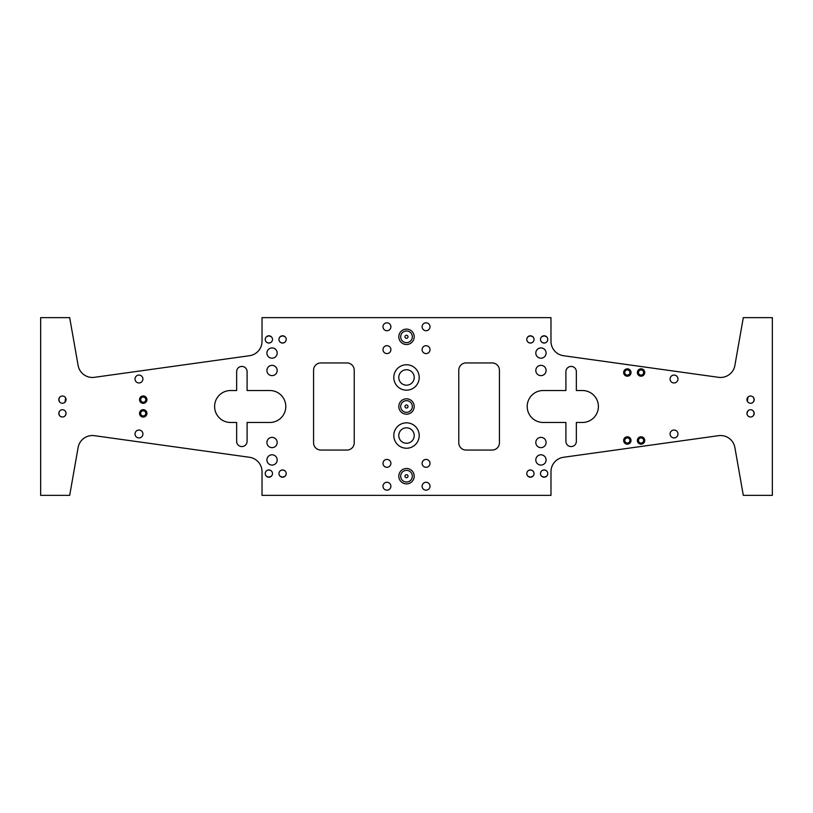 <?xml version="1.0" encoding="UTF-8"?>
<svg xmlns="http://www.w3.org/2000/svg" width="813" height="813" viewBox="0 0 813 813"><rect width="100%" height="100%" fill="white"/><g stroke="black" fill="none" stroke-linecap="round" stroke-linejoin="round"><path stroke-width="1.22" d="M406.5 477.709A1.514 1.514 0 0 1 404.986 476.194A1.514 1.514 0 0 1 406.5 474.68A1.514 1.514 0 0 1 408.014 476.194A1.514 1.514 0 0 1 406.5 477.709M406.5 408.014A1.514 1.514 0 0 1 404.986 406.5A1.514 1.514 0 0 1 406.5 404.986A1.514 1.514 0 0 1 408.014 406.5A1.514 1.514 0 0 1 406.5 408.014M406.5 338.32A1.514 1.514 0 0 1 404.986 336.806A1.514 1.514 0 0 1 406.5 335.291A1.514 1.514 0 0 1 408.014 336.806A1.514 1.514 0 0 1 406.5 338.32M540.95 347.923A5.142 5.142 0 0 0 535.808 353.066A5.142 5.142 0 0 0 540.95 358.208A5.142 5.142 0 0 0 546.092 353.066A5.142 5.142 0 0 0 540.95 347.923M540.95 365.352A5.142 5.142 0 0 0 535.808 370.494A5.142 5.142 0 0 0 540.95 375.626A5.142 5.142 0 0 0 546.092 370.494A5.142 5.142 0 0 0 540.95 365.352M540.95 437.374A5.142 5.142 0 0 0 535.808 442.506A5.142 5.142 0 0 0 540.95 447.648A5.142 5.142 0 0 0 546.092 442.506A5.142 5.142 0 0 0 540.95 437.374M540.95 454.792A5.142 5.142 0 0 0 535.808 459.934A5.142 5.142 0 0 0 540.95 465.077A5.142 5.142 0 0 0 546.092 459.934A5.142 5.142 0 0 0 540.95 454.792M272.05 347.923A5.142 5.142 0 0 0 266.908 353.066A5.142 5.142 0 0 0 272.05 358.208A5.142 5.142 0 0 0 277.192 353.066A5.142 5.142 0 0 0 272.05 347.923M272.05 365.352A5.142 5.142 0 0 0 266.908 370.494A5.142 5.142 0 0 0 272.05 375.626A5.142 5.142 0 0 0 277.192 370.494A5.142 5.142 0 0 0 272.05 365.352M272.05 437.374A5.142 5.142 0 0 0 266.908 442.506A5.142 5.142 0 0 0 272.05 447.648A5.142 5.142 0 0 0 277.192 442.506A5.142 5.142 0 0 0 272.05 437.374M272.05 454.792A5.142 5.142 0 0 0 266.908 459.934A5.142 5.142 0 0 0 272.05 465.077A5.142 5.142 0 0 0 277.192 459.934A5.142 5.142 0 0 0 272.05 454.792M641.061 369.935A2.581 2.581 0 0 0 638.469 372.517A2.581 2.581 0 0 0 641.061 375.098A2.581 2.581 0 0 0 643.642 372.517A2.581 2.581 0 0 0 641.061 369.935M641.061 368.828A3.689 3.689 0 0 0 637.372 372.517A3.689 3.689 0 0 0 641.061 376.206A3.689 3.689 0 0 0 644.739 372.517A3.689 3.689 0 0 0 641.061 368.828M627.341 369.935A2.581 2.581 0 0 0 624.75 372.517A2.581 2.581 0 0 0 627.341 375.098A2.581 2.581 0 0 0 629.923 372.517A2.581 2.581 0 0 0 627.341 369.935M627.341 368.828A3.689 3.689 0 0 0 623.652 372.517A3.689 3.689 0 0 0 627.341 376.206A3.689 3.689 0 0 0 631.02 372.517A3.689 3.689 0 0 0 627.341 368.828M627.341 437.902A2.581 2.581 0 0 0 624.75 440.483A2.581 2.581 0 0 0 627.341 443.065A2.581 2.581 0 0 0 629.923 440.483A2.581 2.581 0 0 0 627.341 437.902M627.341 436.794A3.689 3.689 0 0 0 623.652 440.483A3.689 3.689 0 0 0 627.341 444.172A3.689 3.689 0 0 0 631.02 440.483A3.689 3.689 0 0 0 627.341 436.794M143.23 397.059A2.581 2.581 0 0 0 140.649 399.64A2.581 2.581 0 0 0 143.23 402.222A2.581 2.581 0 0 0 145.812 399.64A2.581 2.581 0 0 0 143.23 397.059M143.23 395.951A3.689 3.689 0 0 0 139.541 399.64A3.689 3.689 0 0 0 143.23 403.329A3.689 3.689 0 0 0 146.919 399.64A3.689 3.689 0 0 0 143.23 395.951M143.23 410.778A2.581 2.581 0 0 0 140.649 413.36A2.581 2.581 0 0 0 143.23 415.941A2.581 2.581 0 0 0 145.812 413.36A2.581 2.581 0 0 0 143.23 410.778M143.23 409.671A3.689 3.689 0 0 0 139.541 413.36A3.689 3.689 0 0 0 143.23 417.049A3.689 3.689 0 0 0 146.919 413.36A3.689 3.689 0 0 0 143.23 409.671M641.061 437.902A2.581 2.581 0 0 0 638.469 440.483A2.581 2.581 0 0 0 641.061 443.065A2.581 2.581 0 0 0 643.642 440.483A2.581 2.581 0 0 0 641.061 437.902M641.061 436.794A3.689 3.689 0 0 0 637.372 440.483A3.689 3.689 0 0 0 641.061 444.172A3.689 3.689 0 0 0 644.739 440.483A3.689 3.689 0 0 0 641.061 436.794M406.5 330.972A5.833 5.833 0 0 0 400.667 336.806A5.833 5.833 0 0 0 406.5 342.639A5.833 5.833 0 0 0 412.333 336.806A5.833 5.833 0 0 0 406.5 330.972M406.5 329.113A7.693 7.693 0 0 0 398.807 336.806A7.693 7.693 0 0 0 406.5 344.499A7.693 7.693 0 0 0 414.193 336.806A7.693 7.693 0 0 0 406.5 329.113M406.5 470.361A5.833 5.833 0 0 0 400.667 476.194A5.833 5.833 0 0 0 406.5 482.028A5.833 5.833 0 0 0 412.333 476.194A5.833 5.833 0 0 0 406.5 470.361M406.5 468.501A7.693 7.693 0 0 0 398.807 476.194A7.693 7.693 0 0 0 406.5 483.887A7.693 7.693 0 0 0 414.193 476.194A7.693 7.693 0 0 0 406.5 468.501M406.5 400.667A5.833 5.833 0 0 0 400.667 406.5A5.833 5.833 0 0 0 406.5 412.333A5.833 5.833 0 0 0 412.333 406.5A5.833 5.833 0 0 0 406.5 400.667M406.5 398.807A7.693 7.693 0 0 0 398.807 406.5A7.693 7.693 0 0 0 406.5 414.193A7.693 7.693 0 0 0 414.193 406.5A7.693 7.693 0 0 0 406.5 398.807M64.979 402.222L65.619 397.913L64.979 402.222M59.877 397.059C58.668 398.776 58.668 400.504 59.877 402.222C58.668 400.504 58.668 398.787 59.877 397.059M62.428 396.012A3.628 3.628 0 0 0 58.8 399.64A3.628 3.628 0 0 0 62.428 403.268A3.628 3.628 0 0 0 66.056 399.64A3.628 3.628 0 0 0 62.428 396.012M64.979 415.941L65.944 414.254L64.979 415.941M66.056 413.36L65.944 412.465M59.877 410.778C58.668 412.496 58.668 414.224 59.877 415.941C58.668 414.224 58.668 412.506 59.877 410.778M62.428 409.732A3.628 3.628 0 0 0 58.8 413.36A3.628 3.628 0 0 0 62.428 416.988A3.628 3.628 0 0 0 66.056 413.36A3.628 3.628 0 0 0 62.428 409.732M271.451 471.032L270.587 470.392L271.451 471.032M268.869 469.955L270.587 470.392L268.869 469.955A3.628 3.628 0 0 0 265.241 473.583A3.628 3.628 0 0 0 268.869 477.211L266.288 476.133L268.869 477.211A3.628 3.628 0 0 0 272.497 473.583A3.628 3.628 0 0 0 268.869 469.955L267.142 470.392L268.869 469.955M267.142 470.392C266.014 471.194 266.014 471.194 267.142 470.392C266.014 471.194 266.014 471.194 267.142 470.392M285.17 471.032L284.306 470.392L285.17 471.032M282.589 469.955L284.306 470.392L282.589 469.955A3.628 3.628 0 0 0 278.961 473.583A3.628 3.628 0 0 0 282.589 477.211L280.007 476.133L282.589 477.211A3.628 3.628 0 0 0 286.217 473.583A3.628 3.628 0 0 0 282.589 469.955L280.861 470.392L282.589 469.955M280.861 470.392C279.733 471.194 279.733 471.194 280.861 470.392M546.712 471.032L545.858 470.392L546.712 471.032M544.131 469.955L545.858 470.392L544.131 469.955A3.628 3.628 0 0 0 540.503 473.583A3.628 3.628 0 0 0 544.131 477.211L541.549 476.133L544.131 477.211A3.628 3.628 0 0 0 547.759 473.583A3.628 3.628 0 0 0 544.131 469.955L542.413 470.392L544.131 469.955M542.413 470.392C541.285 471.194 541.285 471.194 542.413 470.392C541.285 471.194 541.285 471.194 542.413 470.392M532.993 471.032L532.139 470.392L532.993 471.032M530.411 469.955L532.139 470.392L530.411 469.955A3.628 3.628 0 0 0 526.783 473.583A3.628 3.628 0 0 0 530.411 477.211L527.83 476.133L530.411 477.211A3.628 3.628 0 0 0 534.039 473.583A3.628 3.628 0 0 0 530.411 469.955L528.694 470.392L530.411 469.955M528.694 470.392C527.566 471.194 527.566 471.194 528.694 470.392M138.972 430.026A3.953 3.953 0 0 0 135.019 433.969A3.953 3.953 0 0 0 138.972 437.922A3.953 3.953 0 0 0 142.925 433.969A3.953 3.953 0 0 0 138.972 430.026M138.972 375.078A3.953 3.953 0 0 0 135.019 379.031A3.953 3.953 0 0 0 138.972 382.974A3.953 3.953 0 0 0 142.925 379.031A3.953 3.953 0 0 0 138.972 375.078M241.868 446.571A5.224 5.224 0 0 0 247.091 441.347L247.091 422.475L269.835 422.475A15.975 15.975 0 0 0 285.8 406.5A15.975 15.975 0 0 0 269.835 390.525L247.091 390.525L247.091 371.653A5.224 5.224 0 0 0 241.868 366.429A5.224 5.224 0 0 0 236.644 371.653L236.644 390.525L230.577 390.525A15.975 15.975 0 0 0 214.602 406.5A15.975 15.975 0 0 0 230.577 422.475L236.644 422.475L236.644 441.347A5.224 5.224 0 0 0 241.868 446.571M271.451 476.133L268.869 477.211L271.451 476.133M285.17 476.133L282.589 477.211L285.17 476.133M546.712 476.133L544.131 477.211L546.712 476.133M532.993 476.133L530.411 477.211L532.993 476.133M747.056 412.465L748.021 410.778L746.944 413.36M747.381 415.087L747.056 414.254L747.381 415.087C748.184 416.205 748.184 416.205 747.381 415.087C748.184 416.205 748.184 416.205 747.381 415.087M750.572 409.732A3.628 3.628 0 0 0 746.944 413.36A3.628 3.628 0 0 0 750.572 416.988A3.628 3.628 0 0 0 754.2 413.36A3.628 3.628 0 0 0 750.572 409.732M747.056 400.535L747.381 401.368L748.021 397.059L747.056 398.746M747.381 401.368C748.184 402.486 748.184 402.486 747.381 401.368M750.572 396.012A3.628 3.628 0 0 0 746.944 399.64A3.628 3.628 0 0 0 750.572 403.268A3.628 3.628 0 0 0 754.2 399.64A3.628 3.628 0 0 0 750.572 396.012M541.549 341.968L542.413 342.608L541.549 341.968M544.131 343.045L542.413 342.608L544.131 343.045A3.628 3.628 0 0 0 547.759 339.417A3.628 3.628 0 0 0 544.131 335.789A3.628 3.628 0 0 0 540.503 339.417A3.628 3.628 0 0 0 544.131 343.045L545.858 342.608L544.131 343.045M544.131 335.789L541.549 336.867L544.131 335.789L546.712 336.867L544.131 335.789M527.83 341.968L528.694 342.608L527.83 341.968M530.411 343.045L528.694 342.608L530.411 343.045A3.628 3.628 0 0 0 534.039 339.417A3.628 3.628 0 0 0 530.411 335.789A3.628 3.628 0 0 0 526.783 339.417A3.628 3.628 0 0 0 530.411 343.045L532.139 342.608L530.411 343.045M530.411 335.789L527.83 336.867L530.411 335.789L532.993 336.867L530.411 335.789M266.288 341.968L267.142 342.608L266.288 341.968M268.869 343.045L267.142 342.608L268.869 343.045A3.628 3.628 0 0 0 272.497 339.417A3.628 3.628 0 0 0 268.869 335.789A3.628 3.628 0 0 0 265.241 339.417A3.628 3.628 0 0 0 268.869 343.045L270.587 342.608L268.869 343.045M268.869 335.789L266.288 336.867L268.869 335.789L271.451 336.867L268.869 335.789M280.007 341.968L280.861 342.608L280.007 341.968M282.589 343.045L280.861 342.608L282.589 343.045A3.628 3.628 0 0 0 286.217 339.417A3.628 3.628 0 0 0 282.589 335.789A3.628 3.628 0 0 0 278.961 339.417A3.628 3.628 0 0 0 282.589 343.045L284.306 342.608L282.589 343.045M282.589 335.789L280.007 336.867L282.589 335.789L285.17 336.867L282.589 335.789M674.028 375.078A3.953 3.953 0 0 0 670.075 379.031A3.953 3.953 0 0 0 674.028 382.974A3.953 3.953 0 0 0 677.981 379.031A3.953 3.953 0 0 0 674.028 375.078M674.028 430.026A3.953 3.953 0 0 0 670.075 433.969A3.953 3.953 0 0 0 674.028 437.922A3.953 3.953 0 0 0 677.981 433.969A3.953 3.953 0 0 0 674.028 430.026M753.123 410.778C754.332 412.496 754.332 414.213 753.123 415.941C754.332 414.224 754.332 412.496 753.123 410.778M753.123 397.059C754.332 398.776 754.332 400.494 753.123 402.222C754.332 400.504 754.332 398.776 753.123 397.059M426.053 330.728A3.953 3.953 0 0 1 422.11 326.785A3.953 3.953 0 0 1 426.053 322.832A3.953 3.953 0 0 1 430.006 326.785A3.953 3.953 0 0 1 426.053 330.728M426.053 353.594A3.953 3.953 0 0 1 422.11 349.651A3.953 3.953 0 0 1 426.053 345.698A3.953 3.953 0 0 1 430.006 349.651A3.953 3.953 0 0 1 426.053 353.594M386.947 330.728A3.953 3.953 0 0 1 382.994 326.785A3.953 3.953 0 0 1 386.947 322.832A3.953 3.953 0 0 1 390.89 326.785A3.953 3.953 0 0 1 386.947 330.728M386.947 353.594A3.953 3.953 0 0 1 382.994 349.651A3.953 3.953 0 0 1 386.947 345.698A3.953 3.953 0 0 1 390.89 349.651A3.953 3.953 0 0 1 386.947 353.594M426.053 467.302A3.953 3.953 0 0 1 422.11 463.349A3.953 3.953 0 0 1 426.053 459.406A3.953 3.953 0 0 1 430.006 463.349A3.953 3.953 0 0 1 426.053 467.302M426.053 490.168A3.953 3.953 0 0 1 422.11 486.215A3.953 3.953 0 0 1 426.053 482.272A3.953 3.953 0 0 1 430.006 486.215A3.953 3.953 0 0 1 426.053 490.168M386.947 467.302A3.953 3.953 0 0 1 382.994 463.349A3.953 3.953 0 0 1 386.947 459.406A3.953 3.953 0 0 1 390.89 463.349A3.953 3.953 0 0 1 386.947 467.302M386.947 490.168A3.953 3.953 0 0 1 382.994 486.215A3.953 3.953 0 0 1 386.947 482.272A3.953 3.953 0 0 1 390.89 486.215A3.953 3.953 0 0 1 386.947 490.168M571.133 446.571A5.224 5.224 0 0 0 576.356 441.347L576.356 422.475L582.423 422.475A15.975 15.975 0 0 0 598.398 406.5A15.975 15.975 0 0 0 582.423 390.525L576.356 390.525L576.356 371.653A5.224 5.224 0 0 0 571.133 366.429A5.224 5.224 0 0 0 565.909 371.653L565.909 390.525L543.165 390.525A15.975 15.975 0 0 0 527.2 406.5A15.975 15.975 0 0 0 543.165 422.475L565.909 422.475L565.909 441.347A5.224 5.224 0 0 0 571.133 446.571M406.5 422.831A12.703 12.703 0 0 0 393.797 435.534A12.703 12.703 0 0 0 406.5 448.248A12.703 12.703 0 0 0 419.203 435.534A12.703 12.703 0 0 0 406.5 422.831M406.5 427.811A7.724 7.724 0 0 0 398.776 435.534A7.724 7.724 0 0 0 406.5 443.268A7.724 7.724 0 0 0 414.224 435.534A7.724 7.724 0 0 0 406.5 427.811M406.5 364.752A12.703 12.703 0 0 0 393.797 377.456A12.703 12.703 0 0 0 406.5 390.169A12.703 12.703 0 0 0 419.203 377.456A12.703 12.703 0 0 0 406.5 364.752M406.5 369.732A7.724 7.724 0 0 0 398.776 377.456A7.724 7.724 0 0 0 406.5 385.189A7.724 7.724 0 0 0 414.224 377.456A7.724 7.724 0 0 0 406.5 369.732M720.582 435.534A14.522 14.522 0 0 1 734.881 447.536L743.306 495.361L772.35 495.361L772.35 317.639L743.306 317.639L734.881 365.464A14.522 14.522 0 0 1 718.57 377.323L563.49 355.718A14.522 14.522 0 0 1 550.98 341.328L550.98 317.639L262.02 317.639L262.02 341.328A14.522 14.522 0 0 1 249.51 355.718L94.43 377.323A14.522 14.522 0 0 1 78.119 365.464L69.684 317.639L40.65 317.639L40.65 495.361L69.684 495.361L78.119 447.536A14.522 14.522 0 0 1 94.43 435.677L249.51 457.282A14.522 14.522 0 0 1 262.02 471.662L262.02 495.361L550.98 495.361L550.98 471.662A14.522 14.522 0 0 1 563.49 457.282L718.57 435.677A14.522 14.522 0 0 1 720.582 435.534M499.426 442.8L499.426 370.2A7.256 7.256 0 0 0 492.17 362.944L466.032 362.944A7.256 7.256 0 0 0 458.776 370.2L458.776 442.8A7.256 7.256 0 0 0 466.032 450.056L492.17 450.056A7.256 7.256 0 0 0 499.426 442.8M313.574 370.2L313.574 442.8A7.256 7.256 0 0 0 320.83 450.056L346.968 450.056A7.256 7.256 0 0 0 354.234 442.8L354.234 370.2A7.256 7.256 0 0 0 346.968 362.944L320.83 362.944A7.256 7.256 0 0 0 313.574 370.2M284.306 342.608C285.434 341.806 285.434 341.806 284.306 342.608C285.434 341.806 285.434 341.806 284.306 342.608M270.587 342.608C271.715 341.806 271.715 341.806 270.587 342.608M532.139 342.608C533.267 341.806 533.267 341.806 532.139 342.608C533.267 341.806 533.267 341.806 532.139 342.608M545.858 342.608C546.986 341.806 546.986 341.806 545.858 342.608C546.986 341.806 546.986 341.806 545.858 342.608M65.619 411.632C64.816 410.514 64.816 410.514 65.619 411.632M65.619 397.913C64.816 396.795 64.816 396.795 65.619 397.913"/></g></svg>
